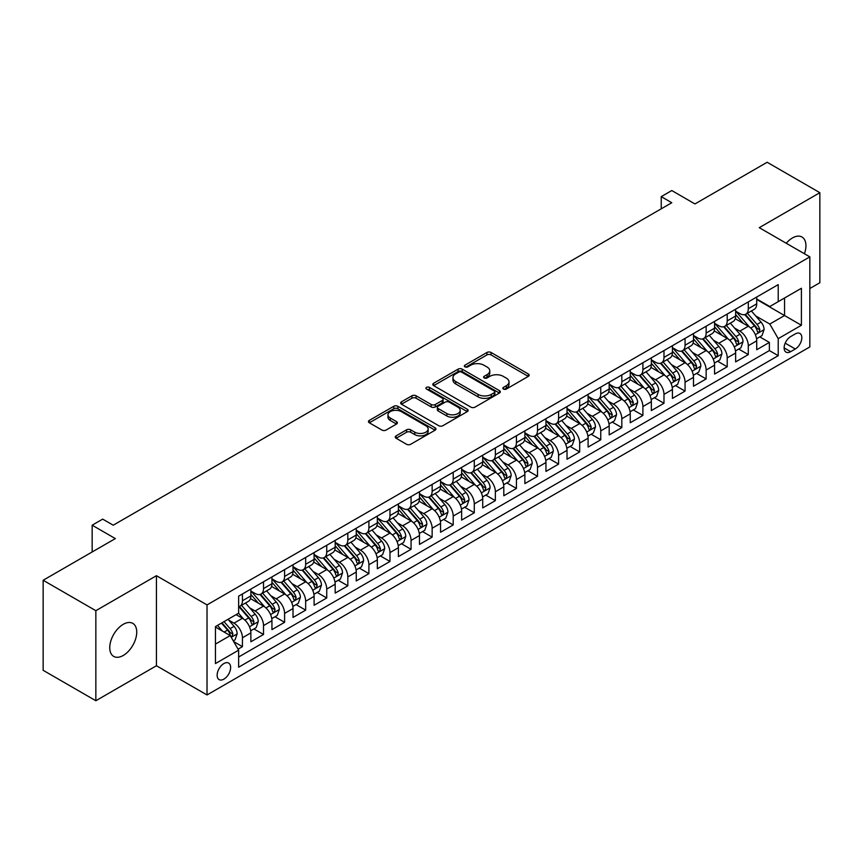 <?xml version="1.0" encoding="UTF-8"?>
<svg xmlns="http://www.w3.org/2000/svg" width="863" height="863" viewBox="0 0 863 863"><rect width="100%" height="100%" fill="white"/><g stroke="black" fill="none" stroke-linecap="round" stroke-linejoin="round"><path stroke-width="1.29" d="M503.431 389.062A2.05 1.187 0 0 0 506.333 389.062L528.307 376.376A2.923 1.694 0 0 0 529.17 375.178A2.923 1.694 0 0 0 528.307 373.981L491.069 352.482A2.923 1.694 0 0 0 486.937 352.482L464.952 365.178A2.05 1.187 0 0 0 464.348 366.009A2.05 1.187 0 0 0 464.952 366.851A2.05 1.187 0 0 0 467.843 366.851L470.691 365.211A9.364 5.405 0 0 1 483.938 365.211L487.034 367.002A9.364 5.405 0 0 1 489.774 370.82A9.364 5.405 0 0 1 487.034 374.639L484.197 376.29A2.05 1.187 0 0 0 483.593 377.12A2.05 1.187 0 0 0 484.197 377.962A2.05 1.187 0 0 0 487.088 377.962L489.936 376.311A9.364 5.405 0 0 1 503.172 376.311L506.279 378.102A9.364 5.405 0 0 1 509.019 381.931A9.364 5.405 0 0 1 506.279 385.75L503.431 387.39A2.05 1.187 0 0 0 502.838 388.231A2.05 1.187 0 0 0 503.431 389.062L503.431 387.39M123.247 655.47A19.072 11.014 120 0 0 135.707 638.663A19.072 11.014 120 0 0 132.783 623.366A19.072 11.014 120 0 0 123.247 624.316A19.072 11.014 120 0 0 110.777 641.123A19.072 11.014 120 0 0 113.7 656.409A19.072 11.014 120 0 0 123.247 655.47M804.435 253.754A19.072 11.014 120 0 0 801.986 237.012A19.072 11.014 120 0 0 792.45 237.951A19.072 11.014 120 0 0 786.258 243.258M223.884 679.138A9.536 5.512 120 0 0 230.119 670.734A9.536 5.512 120 0 0 228.663 663.086A9.536 5.512 120 0 0 223.884 663.561A9.536 5.512 120 0 0 217.659 671.964A9.536 5.512 120 0 0 219.116 679.613A9.536 5.512 120 0 0 223.884 679.138M396.106 435.858A2.923 1.694 0 0 0 395.254 437.056A2.923 1.694 0 0 0 396.106 438.242L406.559 444.283A2.923 1.694 0 0 0 410.691 444.283L435.103 430.184A2.923 1.694 0 0 0 435.966 428.987A2.923 1.694 0 0 0 435.103 427.8L397.865 406.3A2.923 1.694 0 0 0 393.733 406.3L369.321 420.389A2.923 1.694 0 0 0 368.458 421.586A2.923 1.694 0 0 0 369.321 422.784L381.942 430.065A2.923 1.694 0 0 0 386.074 430.065L396.527 424.035A2.923 1.694 0 0 0 397.379 422.838A2.923 1.694 0 0 0 396.527 421.64L390.27 418.026A7.832 4.52 0 0 1 387.972 414.833A7.832 4.52 0 0 1 392.805 410.659A7.832 4.52 0 0 1 401.338 411.64L425.847 425.793A7.832 4.52 0 0 1 428.145 428.987A7.832 4.52 0 0 1 423.312 433.161A7.832 4.52 0 0 1 414.779 432.19L410.691 429.828A2.923 1.694 0 0 0 406.559 429.828L396.106 435.858L396.106 438.242M809.839 288.512L819.85 282.74L819.85 192.686L767.153 162.266L694.963 203.938L671.781 190.55L661.241 196.635L671.781 202.729L113.236 525.2L102.697 519.116L92.158 525.2L92.158 551.975M95.847 610.691L95.847 700.734L156.44 665.751L156.44 575.697L95.847 610.691L43.15 580.26L115.34 538.588L92.158 525.2M156.44 575.697L207.023 604.909L809.839 256.872L809.839 346.926L207.023 694.952L207.023 604.909M819.85 192.686L759.257 227.67L809.839 256.872M470.896 407.131A2.923 1.694 0 0 0 475.038 407.131L499.45 393.032A2.923 1.694 0 0 0 500.303 391.845A2.923 1.694 0 0 0 499.45 390.648L462.212 369.148A2.923 1.694 0 0 0 458.07 369.148L433.658 383.248A2.923 1.694 0 0 0 432.805 384.434A2.923 1.694 0 0 0 433.658 385.632L470.896 407.131M427.336 389.504A2.05 1.187 0 0 1 429.418 389.796L429.418 387.368L467.282 409.224A2.923 1.694 0 0 1 468.134 410.421A2.923 1.694 0 0 1 467.282 411.608L442.87 425.707A2.923 1.694 0 0 1 438.728 425.707L401.489 404.208L411.931 398.221L411.931 395.783L401.489 401.813A2.923 1.694 0 0 0 400.637 403.01A2.923 1.694 0 0 0 401.489 404.208L401.489 401.813M411.931 398.221A2.923 1.694 0 0 1 416.074 398.221L416.074 395.783A2.923 1.694 0 0 0 411.931 395.783M416.074 395.783L431.176 404.499A2.923 1.694 0 0 0 435.319 404.499L442.244 400.508A2.923 1.694 0 0 0 443.107 399.31A2.923 1.694 0 0 0 442.244 398.113L426.527 389.04A2.05 1.187 0 0 1 425.923 388.199A2.05 1.187 0 0 1 427.185 387.109A2.05 1.187 0 0 1 429.418 387.368M95.847 700.734L43.15 670.314L43.15 580.26M238.059 649.17L242.438 646.646L233.69 641.597M228.717 620.109L234.002 623.162A11.92 6.882 60 0 1 242.438 637.768L250.863 632.892L250.863 641.781L263.517 634.478L253.927 628.944M249.795 607.94L255.081 610.993A11.92 6.882 60 0 1 263.517 625.589L271.942 620.724L271.942 629.612L284.596 622.309L275.006 616.775M270.863 595.772L276.16 598.825A11.92 6.882 60 0 1 284.596 613.42L293.021 608.555L293.021 617.444L305.664 610.141L296.074 604.607M291.942 583.593L297.239 586.657A11.92 6.882 60 0 1 305.664 601.252L314.1 596.387L314.1 605.276L326.743 597.973L317.153 592.439M313.021 571.425L318.318 574.488A11.92 6.882 60 0 1 326.743 589.084L335.178 584.219L335.178 593.108L347.821 585.804L338.231 580.27M334.1 559.256L339.396 562.32A11.92 6.882 60 0 1 347.821 576.915L356.257 572.05L356.257 580.939L368.9 573.636L359.31 568.091M355.178 547.088L360.464 550.152A11.92 6.882 60 0 1 368.9 564.747L377.336 559.882L377.336 568.76L389.979 561.468L380.389 555.923M376.257 534.92L381.543 537.973A11.92 6.882 60 0 1 389.979 552.579L398.404 547.714L398.404 556.592L411.058 549.3L401.468 543.755M397.336 522.751L402.622 525.804A11.92 6.882 60 0 1 411.058 540.411L419.483 535.545L419.483 544.424L432.136 537.131L422.546 531.586M418.415 510.583L423.701 513.636A11.92 6.882 60 0 1 432.136 528.242L440.562 523.377L440.562 532.255L453.204 524.952L443.614 519.418M439.483 498.415L444.779 501.468A11.92 6.882 60 0 1 453.204 516.074L461.64 511.209L461.64 520.087L474.283 512.784L464.693 507.25M460.562 486.247L465.858 489.299A11.92 6.882 60 0 1 474.283 503.906L482.719 499.041L482.719 507.919L495.362 500.616L485.772 495.082M481.64 474.078L486.937 477.131A11.92 6.882 60 0 1 495.362 491.737L503.798 486.872L503.798 495.75L516.441 488.447L506.851 482.913M502.719 461.91L508.016 464.963A11.92 6.882 60 0 1 516.441 479.569L524.877 474.704L524.877 483.582L537.52 476.279L527.929 470.745M523.798 449.742L529.084 452.795A11.92 6.882 60 0 1 537.52 467.401L545.945 462.536L545.945 471.414L558.598 464.111L549.008 458.577M544.877 437.573L550.163 440.626A11.92 6.882 60 0 1 558.598 455.233L567.023 450.367L567.023 459.245L579.677 451.942L570.087 446.408M565.955 425.405L571.241 428.458A11.92 6.882 60 0 1 579.677 443.064L588.102 438.188L588.102 447.077L600.756 439.774L591.166 434.24M587.023 413.237L592.32 416.29A11.92 6.882 60 0 1 600.756 430.896L609.181 426.02L609.181 434.909L621.824 427.606L612.234 422.072M608.102 401.068L613.399 404.121A11.92 6.882 60 0 1 621.824 418.728L630.26 413.852L630.26 422.741L642.903 415.437L633.313 409.903M629.181 388.9L634.478 391.953A11.92 6.882 60 0 1 642.903 406.559L651.338 401.683L651.338 410.572L663.981 403.269L654.391 397.735M650.26 376.732L655.556 379.785A11.92 6.882 60 0 1 663.981 394.38L672.417 389.515L672.417 398.404L685.06 391.101L675.47 385.567M671.338 364.553L676.624 367.616A11.92 6.882 60 0 1 685.06 382.212L693.496 377.347L693.496 386.236L706.139 378.933L696.549 373.399M692.417 352.384L697.703 355.448A11.92 6.882 60 0 1 706.139 370.044L714.564 365.178L714.564 374.067L727.218 366.764L717.628 361.23M713.496 340.216L718.782 343.28A11.92 6.882 60 0 1 727.218 357.875L735.643 353.01L735.643 361.899L748.297 354.596L748.297 345.707A11.92 6.882 -120 0 0 739.861 331.112L734.575 328.048M738.706 349.051L748.297 354.596M250.863 632.892A11.92 6.882 -120 0 0 242.438 618.296L236.117 614.639M271.942 620.724A11.92 6.882 -120 0 0 263.517 606.128L250.475 598.598M293.021 608.555A11.92 6.882 -120 0 0 284.596 593.96L271.554 586.43M314.1 596.387A11.92 6.882 -120 0 0 305.664 581.781L292.633 574.262M335.178 584.219A11.92 6.882 -120 0 0 326.743 569.612L313.711 562.093M356.257 572.05A11.92 6.882 -120 0 0 347.821 557.444L334.79 549.925M377.336 559.882A11.92 6.882 -120 0 0 368.9 545.276L355.869 537.757M398.404 547.714A11.92 6.882 -120 0 0 389.979 533.107L376.948 525.589M419.483 535.545A11.92 6.882 -120 0 0 411.058 520.939L398.016 513.42M440.562 523.377A11.92 6.882 -120 0 0 432.136 508.771L419.094 501.252M461.64 511.209A11.92 6.882 -120 0 0 453.204 496.603L440.173 489.073M482.719 499.041A11.92 6.882 -120 0 0 474.283 484.434L461.252 476.905M503.798 486.872A11.92 6.882 -120 0 0 495.362 472.266L482.331 464.736M524.877 474.704A11.92 6.882 -120 0 0 516.441 460.098L503.409 452.568M545.945 462.536A11.92 6.882 -120 0 0 537.52 447.929L524.488 440.4M567.023 450.367A11.92 6.882 -120 0 0 558.598 435.761L545.556 428.231M588.102 438.188A11.92 6.882 -120 0 0 579.677 423.593L566.635 416.063M609.181 426.02A11.92 6.882 -120 0 0 600.756 411.424L587.714 403.895M630.26 413.852A11.92 6.882 -120 0 0 621.824 399.256L608.793 391.726M651.338 401.683A11.92 6.882 -120 0 0 642.903 387.088L629.871 379.558M672.417 389.515A11.92 6.882 -120 0 0 663.981 374.92L650.95 367.39M693.496 377.347A11.92 6.882 -120 0 0 685.06 362.751L672.029 355.222M714.564 365.178A11.92 6.882 -120 0 0 706.139 350.572L693.108 343.053M735.643 353.01A11.92 6.882 -120 0 0 727.218 338.404L714.176 330.885M795.298 333.905L790.659 336.581A9.245 5.34 120 0 0 784.618 344.725A9.245 5.34 120 0 0 786.042 352.126A9.245 5.34 120 0 0 790.659 351.673L795.298 348.997A9.245 5.34 120 0 0 801.328 340.853A9.245 5.34 120 0 0 799.915 333.452A9.245 5.34 120 0 0 795.298 333.905M215.459 644.089L230.216 635.567L238.641 650.173L238.641 667.207L778.221 355.685L778.221 338.652L769.796 324.046L755.643 315.88M238.641 650.173L215.459 663.561L215.459 626.57L238.641 613.183L238.641 596.15L778.221 284.617L778.221 301.662L801.403 288.274L801.403 325.265L778.221 338.652M250.863 591.036L255.081 593.464A11.92 6.882 60 0 0 261.047 594.057L269.472 589.192A11.92 6.882 -120 0 0 271.942 583.733L271.942 576.915M271.942 578.868L276.16 581.295A11.92 6.882 60 0 0 282.125 581.889L290.551 577.023A11.92 6.882 -120 0 0 293.021 571.565L293.021 564.747M293.021 566.7L297.239 569.127A11.92 6.882 60 0 0 303.204 569.72L311.629 564.855A11.92 6.882 -120 0 0 314.1 559.397L314.1 552.579M314.1 554.531L318.318 556.959A11.92 6.882 60 0 0 324.272 557.552L332.708 552.687A11.92 6.882 -120 0 0 335.178 547.228L335.178 540.411M335.178 542.363L339.396 544.79A11.92 6.882 60 0 0 345.351 545.384L353.787 540.518A11.92 6.882 -120 0 0 356.257 535.06L356.257 528.242M356.257 530.195L360.464 532.622A11.92 6.882 60 0 0 366.43 533.215L374.866 528.35A11.92 6.882 -120 0 0 377.336 522.892L377.336 516.074M377.336 518.016L381.543 520.454A11.92 6.882 60 0 0 387.509 521.047L395.944 516.182A11.92 6.882 -120 0 0 398.404 510.723L398.404 503.906M398.404 505.847L402.622 508.285A11.92 6.882 60 0 0 408.587 508.879L417.012 504.014A11.92 6.882 -120 0 0 419.483 498.555L419.483 491.737M419.483 493.679L423.701 496.117A11.92 6.882 60 0 0 429.666 496.71L438.091 491.834A11.92 6.882 -120 0 0 440.562 486.387L440.562 479.569M440.562 481.511L444.779 483.949A11.92 6.882 60 0 0 450.745 484.542L459.17 479.666A11.92 6.882 -120 0 0 461.64 474.208L461.64 467.401M461.64 469.343L465.858 471.781A11.92 6.882 60 0 0 471.813 472.374L480.249 467.498A11.92 6.882 -120 0 0 482.719 462.039L482.719 455.233M482.719 457.174L486.937 459.612A11.92 6.882 60 0 0 492.892 460.206L501.327 455.33A11.92 6.882 -120 0 0 503.798 449.871L503.798 443.064M503.798 445.006L508.016 447.444A11.92 6.882 60 0 0 513.97 448.026L522.406 443.161A11.92 6.882 -120 0 0 524.877 437.703L524.877 430.896M524.877 432.838L529.084 435.276A11.92 6.882 60 0 0 535.049 435.858L543.485 430.993A11.92 6.882 -120 0 0 545.945 425.535L545.945 418.717M545.945 420.669L550.163 423.107A11.92 6.882 60 0 0 556.128 423.69L564.553 418.825A11.92 6.882 -120 0 0 567.023 413.366L567.023 406.549M567.023 408.501L571.241 410.939A11.92 6.882 60 0 0 577.207 411.522L585.632 406.656A11.92 6.882 -120 0 0 588.102 401.198L588.102 394.38M588.102 396.333L592.32 398.771A11.92 6.882 60 0 0 598.286 399.353L606.711 394.488A11.92 6.882 -120 0 0 609.181 389.03L609.181 382.212M609.181 384.164L613.399 386.592A11.92 6.882 60 0 0 619.364 387.185L627.789 382.32A11.92 6.882 -120 0 0 630.26 376.861L630.26 370.044M630.26 371.996L634.478 374.423A11.92 6.882 60 0 0 640.432 375.017L648.868 370.151A11.92 6.882 -120 0 0 651.338 364.693L651.338 357.875M651.338 359.828L655.556 362.255A11.92 6.882 60 0 0 661.511 362.848L669.947 357.983A11.92 6.882 -120 0 0 672.417 352.525L672.417 345.707M672.417 347.66L676.624 350.087A11.92 6.882 60 0 0 682.59 350.68L691.026 345.815A11.92 6.882 -120 0 0 693.496 340.356L693.496 333.539M693.496 335.491L697.703 337.918A11.92 6.882 60 0 0 703.669 338.512L712.104 333.647A11.92 6.882 -120 0 0 714.564 328.188L714.564 321.37M714.564 323.323L718.782 325.75A11.92 6.882 60 0 0 724.747 326.343L733.172 321.478A11.92 6.882 -120 0 0 735.643 316.02L735.643 309.202M238.641 656.991L769.365 350.572L769.365 342.428L756.722 349.731L756.722 340.842A11.92 6.882 -120 0 0 748.297 326.236L735.254 318.717M735.643 311.155L739.861 313.582A11.92 6.882 -120 0 0 745.826 314.175A11.92 6.882 -120 0 0 748.297 308.717L748.297 301.899M745.826 314.175L754.251 309.31A11.92 6.882 -120 0 0 756.722 303.852L756.722 297.034M242.438 593.949L242.438 600.767A11.92 6.882 60 0 1 239.968 606.225A11.92 6.882 60 0 1 238.641 606.711M239.968 606.225L248.393 601.36A11.92 6.882 -120 0 0 250.863 595.902L250.863 589.084M263.517 581.781L263.517 588.598A11.92 6.882 60 0 1 261.047 594.057M284.596 569.612L284.596 576.43A11.92 6.882 60 0 1 282.125 581.889M305.664 557.444L305.664 564.262A11.92 6.882 60 0 1 303.204 569.72M326.743 545.276L326.743 552.093A11.92 6.882 60 0 1 324.272 557.552M347.821 533.107L347.821 539.925A11.92 6.882 60 0 1 345.351 545.384M368.9 520.939L368.9 527.757A11.92 6.882 60 0 1 366.43 533.215M389.979 508.771L389.979 515.589A11.92 6.882 60 0 1 387.509 521.047M411.058 496.603L411.058 503.42A11.92 6.882 60 0 1 408.587 508.879M432.136 484.434L432.136 491.252A11.92 6.882 60 0 1 429.666 496.71M453.204 472.266L453.204 479.084A11.92 6.882 60 0 1 450.745 484.542M474.283 460.098L474.283 466.915A11.92 6.882 60 0 1 471.813 472.374M495.362 447.929L495.362 454.747A11.92 6.882 60 0 1 492.892 460.206M516.441 435.761L516.441 442.579A11.92 6.882 60 0 1 513.97 448.026M537.52 423.593L537.52 430.4A11.92 6.882 60 0 1 535.049 435.858M558.598 411.424L558.598 418.231A11.92 6.882 60 0 1 556.128 423.69M579.677 399.256L579.677 406.063A11.92 6.882 60 0 1 577.207 411.522M600.756 387.088L600.756 393.895A11.92 6.882 60 0 1 598.286 399.353M621.824 374.909L621.824 381.726A11.92 6.882 60 0 1 619.364 387.185M642.903 362.74L642.903 369.558A11.92 6.882 60 0 1 640.432 375.017M663.981 350.572L663.981 357.39A11.92 6.882 60 0 1 661.511 362.848M685.06 338.404L685.06 345.222A11.92 6.882 60 0 1 682.59 350.68M706.139 326.236L706.139 333.053A11.92 6.882 60 0 1 703.669 338.512M727.218 314.067L727.218 320.885A11.92 6.882 60 0 1 724.747 326.343M727.218 357.875L727.218 366.764M706.139 370.044L706.139 378.933M685.06 382.212L685.06 391.101M663.981 394.38L663.981 403.269M642.903 406.559L642.903 415.437M621.824 418.728L621.824 427.606M600.756 430.896L600.756 439.774M579.677 443.064L579.677 451.942M558.598 455.233L558.598 464.111M537.52 467.401L537.52 476.279M516.441 479.569L516.441 488.447M495.362 491.737L495.362 500.616M474.283 503.906L474.283 512.784M453.204 516.074L453.204 524.952M432.136 528.242L432.136 537.131M411.058 540.411L411.058 549.3M389.979 552.579L389.979 561.468M368.9 564.747L368.9 573.636M347.821 576.915L347.821 585.804M326.743 589.084L326.743 597.973M305.664 601.252L305.664 610.141M284.596 613.42L284.596 622.309M263.517 625.589L263.517 634.478M242.438 637.768L242.438 646.646M230.216 635.567L215.459 627.056M769.796 324.046L784.543 315.534L784.543 298.005L801.403 288.274M756.722 299.472L801.403 325.265M756.722 298.976L769.796 306.527L778.221 301.662M156.44 665.751L207.023 694.952M661.241 196.635L661.241 208.814M759.774 336.883L769.365 342.428M769.365 350.572L778.221 355.685M504.251 389.353L506.279 388.188A9.364 5.405 0 0 0 509.019 384.359L509.019 381.931M489.774 370.82L489.774 373.258A9.364 5.405 0 0 1 487.034 377.077L485.006 378.242M528.275 376.397L491.069 354.92A2.923 1.694 0 0 0 486.937 354.92L465.772 367.142M499.407 393.064L462.212 371.586A2.923 1.694 0 0 0 458.07 371.586L433.701 385.653M494.283 392.676A2.05 1.187 0 0 0 494.877 391.845A2.05 1.187 0 0 0 494.283 391.004L461.586 372.136A2.05 1.187 0 0 0 458.695 372.136L455.696 373.862A9.364 5.405 0 0 0 452.956 377.692A9.364 5.405 0 0 0 455.696 381.511L478.037 394.413A9.364 5.405 0 0 0 491.274 394.413L494.283 392.676L494.283 395.114A2.05 1.187 0 0 0 494.877 394.272L494.877 391.845M452.956 377.692L452.956 380.119A9.364 5.405 0 0 0 455.696 383.949L455.696 381.511M494.283 395.114L491.274 396.84A9.364 5.405 0 0 1 478.037 396.84L455.696 383.949M416.074 398.221L431.176 406.937A2.923 1.694 0 0 0 435.319 406.937L442.244 402.935A2.923 1.694 0 0 0 443.107 401.737L443.107 399.31M429.418 389.796L467.239 411.629M446.851 413.55A7.832 4.52 0 0 0 455.384 414.531A7.832 4.52 0 0 0 460.206 410.357A7.832 4.52 0 0 0 457.919 407.163L449.278 402.18A2.923 1.694 0 0 0 445.146 402.18L438.21 406.171A2.923 1.694 0 0 0 437.358 407.368A2.923 1.694 0 0 0 438.21 408.566L446.851 413.55L446.851 415.988A7.832 4.52 0 0 0 455.384 416.969A7.832 4.52 0 0 0 460.206 412.794L460.206 410.357M437.358 407.368L437.358 409.806A2.923 1.694 0 0 0 438.21 411.004L438.21 408.566M446.851 415.988L438.21 411.004M428.145 428.987L428.145 431.424A7.832 4.52 0 0 1 423.312 435.599A7.832 4.52 0 0 1 414.779 434.618L410.691 432.255A2.923 1.694 0 0 0 406.559 432.255L396.149 438.275M387.972 414.833L387.972 417.271A7.832 4.52 0 0 0 390.27 420.464L390.27 418.026M396.484 424.057L390.27 420.464M435.071 430.206L397.865 408.728A2.923 1.694 0 0 0 393.733 408.728L369.353 422.805M756.549 338.749L761.997 335.61L764.1 329.526A7.896 4.563 -120 0 0 761.026 322.104L751.393 310.96M749.462 327.012L738.038 313.787A22.805 13.161 -120 0 0 735.643 311.284M743.205 323.301L736.808 315.901A18.932 10.928 -120 0 0 735.643 314.628M744.747 314.607L754.489 325.88A7.896 4.563 60 0 1 757.304 331.316L757.876 332.255L758.944 332.104L759.839 329.86A7.896 4.563 -120 0 0 757.024 324.423L747.39 313.269M745.319 314.423L755.783 326.538A4.024 2.319 60 0 1 756.797 328.113L759.839 329.86M735.47 350.928L740.918 347.778L743.021 341.694A7.896 4.563 -120 0 0 739.947 334.272L730.314 323.129M728.383 339.181L716.97 325.955A22.805 13.161 -120 0 0 714.564 323.452M722.126 335.47L715.74 328.069A18.932 10.928 -120 0 0 714.564 326.797M723.669 326.775L733.41 338.048A7.896 4.563 60 0 1 736.225 343.496L736.808 344.423L737.876 344.272L738.76 342.028A7.896 4.563 -120 0 0 735.945 336.592L726.312 325.437M724.24 326.592L734.715 338.706A4.024 2.319 60 0 1 735.729 340.281L738.76 342.028M714.391 363.096L719.839 359.947L721.943 353.862A7.896 4.563 -120 0 0 718.868 346.441L709.235 335.297M707.304 351.349L695.891 338.123A22.805 13.161 -120 0 0 693.496 335.621M701.047 347.638L694.661 340.238A18.932 10.928 -120 0 0 693.496 338.965M702.59 338.943L712.331 350.216A7.896 4.563 60 0 1 715.147 355.664L715.729 356.592L716.797 356.441L717.682 354.197A7.896 4.563 -120 0 0 714.866 348.76L705.233 337.606M703.172 338.76L713.636 350.874A4.024 2.319 60 0 1 714.65 352.449L717.682 354.197M693.313 375.265L698.76 372.115L700.864 366.031A7.896 4.563 -120 0 0 697.789 358.62L688.156 347.465M686.236 363.517L674.812 350.292A22.805 13.161 -120 0 0 672.417 347.789M679.968 359.806L673.582 352.406A18.932 10.928 -120 0 0 672.417 351.133M681.522 351.112L691.252 362.384A7.896 4.563 60 0 1 694.079 367.832L694.65 368.76L695.718 368.609L696.603 366.365A7.896 4.563 -120 0 0 693.787 360.928L684.154 349.774M682.094 350.928L692.558 363.043A4.024 2.319 60 0 1 693.572 364.618L696.603 366.365M672.234 387.433L677.682 384.283L679.785 378.199A7.896 4.563 -120 0 0 676.711 370.788L667.088 359.634M665.157 375.685L653.733 362.46A22.805 13.161 -120 0 0 651.338 359.957M658.89 371.975L652.504 364.574A18.932 10.928 -120 0 0 651.338 363.312M660.443 363.28L670.184 374.553A7.896 4.563 60 0 1 673 380L673.572 380.928L674.639 380.788L675.524 378.533A7.896 4.563 -120 0 0 672.709 373.096L663.075 361.942M661.015 363.096L671.479 375.211A4.024 2.319 60 0 1 672.493 376.786L675.524 378.533M651.155 399.601L656.603 396.451L658.717 390.367A7.896 4.563 -120 0 0 655.632 382.956L646.009 371.802M644.078 387.854L632.655 374.628A22.805 13.161 -120 0 0 630.26 372.126M637.811 384.143L631.425 376.743A18.932 10.928 -120 0 0 630.26 375.481M639.364 375.448L649.105 386.721A7.896 4.563 60 0 1 651.921 392.169L652.493 393.107L653.561 392.956L654.445 390.702A7.896 4.563 -120 0 0 651.63 385.265L642.007 374.111M639.936 375.265L650.4 387.379A4.024 2.319 60 0 1 651.414 388.954L654.445 390.702M630.087 411.77L635.524 408.62L637.638 402.536A7.896 4.563 -120 0 0 634.564 395.125L624.931 383.97M623 400.022L611.576 386.797A22.805 13.161 -120 0 0 609.181 384.294M616.732 396.311L610.346 388.922A18.932 10.928 -120 0 0 609.181 387.649M618.286 387.616L628.027 398.889A7.896 4.563 60 0 1 630.842 404.337L631.414 405.276L632.482 405.125L633.366 402.87A7.896 4.563 -120 0 0 630.551 397.433L620.929 386.279M618.857 387.433L629.321 399.547A4.024 2.319 60 0 1 630.335 401.122L633.366 402.87M609.008 423.938L614.456 420.788L616.56 414.704A7.896 4.563 -120 0 0 613.485 407.293L603.852 396.139M601.921 412.19L590.497 398.965A22.805 13.161 -120 0 0 588.102 396.462M595.664 408.479L589.267 401.09A18.932 10.928 -120 0 0 588.102 399.817M597.207 399.785L606.948 411.058A7.896 4.563 60 0 1 609.763 416.505L610.335 417.444L611.403 417.293L612.299 415.038A7.896 4.563 -120 0 0 609.472 409.601L599.85 398.447M597.779 399.601L608.242 411.716A4.024 2.319 60 0 1 609.256 413.291L612.299 415.038M587.93 436.106L593.377 432.956L595.481 426.872A7.896 4.563 -120 0 0 592.406 419.461L582.773 408.307M580.842 424.359L569.429 411.133A22.805 13.161 -120 0 0 567.023 408.631M574.585 420.648L568.188 413.258A18.932 10.928 -120 0 0 567.023 411.985M576.128 411.953L585.869 423.226A7.896 4.563 60 0 1 588.685 428.674L589.256 429.612L590.324 429.461L591.22 427.217A7.896 4.563 -120 0 0 588.404 421.77L578.771 410.626M576.7 411.77L587.174 423.884A4.024 2.319 60 0 1 588.188 425.459L591.22 427.217M566.851 448.275L572.298 445.125L574.402 439.04A7.896 4.563 -120 0 0 571.328 431.629L561.694 420.475M559.763 436.527L548.35 423.302A22.805 13.161 -120 0 0 545.945 420.799M553.507 432.816L547.12 425.427A18.932 10.928 -120 0 0 545.945 424.154M555.049 424.121L564.79 435.405A7.896 4.563 60 0 1 567.606 440.842L568.188 441.78L569.256 441.629L570.141 439.386A7.896 4.563 -120 0 0 567.325 433.938L557.692 422.794M555.621 423.938L566.096 436.052A4.024 2.319 60 0 1 567.11 437.627L570.141 439.386M545.772 460.443L551.22 457.304L553.323 451.209A7.896 4.563 -120 0 0 550.249 443.798L540.616 432.643M538.695 448.695L527.271 435.481A22.805 13.161 -120 0 0 524.877 432.967M532.428 444.984L526.042 437.595A18.932 10.928 -120 0 0 524.877 436.322M533.97 436.29L543.712 447.573A7.896 4.563 60 0 1 546.527 453.01L547.11 453.949L548.178 453.798L549.062 451.554A7.896 4.563 -120 0 0 546.247 446.106L536.613 434.963M534.553 436.106L545.017 448.221A4.024 2.319 60 0 1 546.031 449.796L549.062 451.554M524.693 472.611L530.141 469.472L532.244 463.377A7.896 4.563 -120 0 0 529.17 455.966L519.548 444.812M517.617 460.864L506.193 447.649A22.805 13.161 -120 0 0 503.798 445.135M511.349 457.153L504.963 449.763A18.932 10.928 -120 0 0 503.798 448.49M512.902 448.458L522.644 459.742A7.896 4.563 60 0 1 525.459 465.179L526.031 466.117L527.099 465.966L527.983 463.722A7.896 4.563 -120 0 0 525.168 458.275L515.535 447.131M513.474 448.275L523.938 460.389A4.024 2.319 60 0 1 524.952 461.964L527.983 463.722M503.614 484.779L509.062 481.64L511.176 475.556A7.896 4.563 -120 0 0 508.091 468.134L498.469 456.98M496.538 473.032L485.114 459.817A22.805 13.161 -120 0 0 482.719 457.304M490.27 469.321L483.884 461.932A18.932 10.928 -120 0 0 482.719 460.659M491.824 460.626L501.565 471.91A7.896 4.563 60 0 1 504.38 477.347L504.952 478.285L506.02 478.134L506.905 475.891A7.896 4.563 -120 0 0 504.089 470.443L494.456 459.299M492.395 460.443L502.859 472.568A4.024 2.319 60 0 1 503.873 474.132L506.905 475.891M482.536 496.948L487.983 493.809L490.098 487.724A7.896 4.563 -120 0 0 487.023 480.303L477.39 469.148M475.459 485.2L464.035 471.985A22.805 13.161 -120 0 0 461.64 469.472M469.192 481.5L462.805 474.1A18.932 10.928 -120 0 0 461.64 472.827M470.745 472.795L480.486 484.078A7.896 4.563 60 0 1 483.302 489.515L483.873 490.454L484.941 490.303L485.826 488.059A7.896 4.563 -120 0 0 483.01 482.611L473.388 471.468M471.317 472.611L481.781 484.736A4.024 2.319 60 0 1 482.795 486.301L485.826 488.059M461.468 509.116L466.905 505.977L469.019 499.893A7.896 4.563 -120 0 0 465.944 492.471L456.311 481.327M454.38 497.379L442.956 484.154A22.805 13.161 -120 0 0 440.562 481.64M448.113 493.668L441.727 486.268A18.932 10.928 -120 0 0 440.562 484.995M449.666 484.963L459.407 496.247A7.896 4.563 60 0 1 462.223 501.683L462.795 502.622L463.863 502.471L464.747 500.227A7.896 4.563 -120 0 0 461.932 494.779L452.309 483.636M450.238 484.779L460.702 496.905A4.024 2.319 60 0 1 461.716 498.48L464.747 500.227M440.389 521.284L445.837 518.145L447.94 512.061A7.896 4.563 -120 0 0 444.866 504.639L435.232 493.496M433.302 509.548L421.878 496.322A22.805 13.161 -120 0 0 419.483 493.809M427.045 505.837L420.648 498.436A18.932 10.928 -120 0 0 419.483 497.164M428.587 497.131L438.328 508.415A7.896 4.563 60 0 1 441.144 513.852L441.716 514.79L442.784 514.639L443.679 512.395A7.896 4.563 -120 0 0 440.864 506.948L431.23 495.804M429.159 496.948L439.623 509.073A4.024 2.319 60 0 1 440.637 510.648L443.679 512.395M419.31 533.453L424.758 530.314L426.861 524.229A7.896 4.563 -120 0 0 423.787 516.808L414.154 505.664M412.223 521.716L400.81 508.49A22.805 13.161 -120 0 0 398.404 505.977M405.966 518.005L399.58 510.605A18.932 10.928 -120 0 0 398.404 509.332M407.509 509.299L417.25 520.583A7.896 4.563 60 0 1 420.065 526.02L420.648 526.959L421.705 526.808L422.6 524.564A7.896 4.563 -120 0 0 419.785 519.127L410.152 507.973M408.08 509.116L418.555 521.241A4.024 2.319 60 0 1 419.569 522.816L422.6 524.564M398.231 545.621L403.679 542.482L405.783 536.398A7.896 4.563 -120 0 0 402.708 528.976L393.075 517.832M391.144 533.884L379.731 520.659A22.805 13.161 -120 0 0 377.336 518.156M384.887 530.173L378.501 522.773A18.932 10.928 -120 0 0 377.336 521.5M386.43 521.479L396.171 532.751A7.896 4.563 60 0 1 398.986 538.188L399.569 539.127L400.637 538.976L401.522 536.732A7.896 4.563 -120 0 0 398.706 531.295L389.073 520.141M387.012 521.284L397.476 533.41A4.024 2.319 60 0 1 398.49 534.984L401.522 536.732M377.153 557.789L382.6 554.65L384.704 548.566A7.896 4.563 -120 0 0 381.629 541.144L371.996 530.001M370.076 546.052L358.652 532.827A22.805 13.161 -120 0 0 356.257 530.324M363.808 542.342L357.422 534.941A18.932 10.928 -120 0 0 356.257 533.668M365.362 533.647L375.092 544.92A7.896 4.563 60 0 1 377.918 550.357L378.49 551.295L379.558 551.144L380.443 548.9A7.896 4.563 -120 0 0 377.627 543.463L367.994 532.309M365.934 533.463L376.397 545.578A4.024 2.319 60 0 1 377.411 547.153L380.443 548.9M356.074 569.958L361.521 566.818L363.625 560.734A7.896 4.563 -120 0 0 360.551 553.312L350.928 542.169M348.997 558.221L337.573 544.995A22.805 13.161 -120 0 0 335.178 542.493M342.73 554.51L336.343 547.11A18.932 10.928 -120 0 0 335.178 545.837M344.283 545.815L354.024 557.088A7.896 4.563 60 0 1 356.84 562.536L357.411 563.463L358.479 563.312L359.364 561.069A7.896 4.563 -120 0 0 356.548 555.632L346.915 544.477M344.855 545.632L355.319 557.746A4.024 2.319 60 0 1 356.333 559.321L359.364 561.069M334.995 582.137L340.443 578.987L342.557 572.903A7.896 4.563 -120 0 0 339.472 565.481L329.849 554.337M327.918 570.389L316.494 557.164A22.805 13.161 -120 0 0 314.1 554.661M321.651 566.678L315.265 559.278A18.932 10.928 -120 0 0 314.1 558.005M323.204 557.983L332.945 569.256A7.896 4.563 60 0 1 335.761 574.704L336.333 575.632L337.401 575.481L338.285 573.237A7.896 4.563 -120 0 0 335.47 567.8L325.836 556.646M323.776 557.8L334.24 569.914A4.024 2.319 60 0 1 335.254 571.489L338.285 573.237M313.927 594.305L319.364 591.155L321.478 585.071A7.896 4.563 -120 0 0 318.404 577.649L308.771 566.506M306.84 582.557L295.416 569.332A22.805 13.161 -120 0 0 293.021 566.829M300.572 578.846L294.186 571.446A18.932 10.928 -120 0 0 293.021 570.173M302.126 570.152L311.867 581.425A7.896 4.563 60 0 1 314.682 586.872L315.254 587.8L316.322 587.649L317.206 585.405A7.896 4.563 -120 0 0 314.391 579.968L304.768 568.814M302.697 569.968L313.161 582.083A4.024 2.319 60 0 1 314.175 583.658L317.206 585.405M292.848 606.473L298.296 603.323L300.4 597.239A7.896 4.563 -120 0 0 297.325 589.828L287.692 578.674M285.761 594.726L274.337 581.5A22.805 13.161 -120 0 0 271.942 578.997M279.504 591.015L273.107 583.615A18.932 10.928 -120 0 0 271.942 582.352M281.047 582.32L290.788 593.593A7.896 4.563 60 0 1 293.603 599.041L294.175 599.968L295.243 599.828L296.138 597.574A7.896 4.563 -120 0 0 293.312 592.137L283.69 580.982M281.618 582.137L292.082 594.251A4.024 2.319 60 0 1 293.096 595.826L296.138 597.574M271.769 618.642L277.217 615.492L279.321 609.407A7.896 4.563 -120 0 0 276.246 601.996L266.613 590.842M264.682 606.894L253.269 593.668A22.805 13.161 -120 0 0 250.863 591.166M258.425 603.183L252.028 595.783A18.932 10.928 -120 0 0 250.863 594.521M259.968 594.488L269.709 605.761A7.896 4.563 60 0 1 272.525 611.209L273.096 612.147L274.164 611.996L275.06 609.742A7.896 4.563 -120 0 0 272.244 604.305L262.611 593.151M260.54 594.305L271.014 606.419A4.024 2.319 60 0 1 272.028 607.994L275.06 609.742M250.691 630.81L256.138 627.66L258.242 621.576A7.896 4.563 -120 0 0 255.168 614.165L245.534 603.01M243.603 619.062L238.566 613.226M237.347 615.351L236.527 614.402M238.889 606.657L248.63 617.93A7.896 4.563 60 0 1 251.446 623.377L252.028 624.316L253.096 624.165L253.981 621.91A7.896 4.563 -120 0 0 251.165 616.473L241.532 605.319M239.461 606.473L249.936 618.588A4.024 2.319 60 0 1 250.95 620.163L253.981 621.91M233.269 640.864L235.06 639.828L237.163 633.744A7.896 4.563 -120 0 0 234.089 626.333L228.026 619.31M222.363 631.047L217.487 625.395M216.268 627.52L215.459 626.581M221.489 623.086L227.552 630.098A7.896 4.563 60 0 1 230.367 635.546L230.95 636.484L232.018 636.333L232.902 634.078A7.896 4.563 -120 0 0 230.087 628.642L224.024 621.619M221.985 622.806L228.857 630.756A4.024 2.319 60 0 1 229.871 632.331L232.902 634.078M80.032 558.965L84.369 556.462M234.002 623.162L242.438 618.296M255.081 610.993L263.517 606.128M276.16 598.825L284.596 593.96M297.239 586.657L305.664 581.781M318.318 574.488L326.743 569.612M339.396 562.32L347.821 557.444M360.464 550.152L368.9 545.276M381.543 537.973L389.979 533.107M402.622 525.804L411.058 520.939M423.701 513.636L432.136 508.771M444.779 501.468L453.204 496.603M465.858 489.299L474.283 484.434M486.937 477.131L495.362 472.266M508.016 464.963L516.441 460.098M529.084 452.795L537.52 447.929M550.163 440.626L558.598 435.761M571.241 428.458L579.677 423.593M592.32 416.29L600.756 411.424M613.399 404.121L621.824 399.256M634.478 391.953L642.903 387.088M655.556 379.785L663.981 374.92M676.624 367.616L685.06 362.751M697.703 355.448L706.139 350.572M718.782 343.28L727.218 338.404M739.861 331.112L748.297 326.236M748.297 308.717L756.722 303.852M242.438 600.767L250.863 595.902M263.517 588.598L271.942 583.733M284.596 576.43L293.021 571.565M305.664 564.262L314.1 559.397M326.743 552.093L335.178 547.228M347.821 539.925L356.257 535.06M368.9 527.757L377.336 522.892M389.979 515.589L398.404 510.723M411.058 503.42L419.483 498.555M432.136 491.252L440.562 486.387M453.204 479.084L461.64 474.208M474.283 466.915L482.719 462.039M495.362 454.747L503.798 449.871M516.441 442.579L524.877 437.703M537.52 430.4L545.945 425.535M558.598 418.231L567.023 413.366M579.677 406.063L588.102 401.198M600.756 393.895L609.181 389.03M621.824 381.726L630.26 376.861M642.903 369.558L651.338 364.693M663.981 357.39L672.417 352.525M685.06 345.222L693.496 340.356M706.139 333.053L714.564 328.188M727.218 320.885L735.643 316.02M748.297 345.707L756.722 340.842M785.19 343.161L795.298 348.997M784.122 347.897L790.659 351.673M506.279 388.188L506.279 385.75M484.197 377.962L484.197 376.29M487.034 377.077L487.034 374.639M464.952 366.851L464.952 365.178M486.937 354.92L486.937 352.482M491.069 354.92L491.069 352.482M528.307 376.376L528.307 373.981M433.658 385.632L433.658 383.248M458.07 371.586L458.07 369.148M462.212 371.586L462.212 369.148M499.45 393.032L499.45 390.648M478.037 396.84L478.037 394.413M491.274 396.84L491.274 394.413M431.176 406.937L431.176 404.499M435.319 406.937L435.319 404.499M442.244 402.935L442.244 400.508M467.282 411.608L467.282 409.224M406.559 432.255L406.559 429.828M410.691 432.255L410.691 429.828M414.779 434.618L414.779 432.19M396.527 424.035L396.527 421.64M369.321 422.784L369.321 420.389M393.733 408.728L393.733 406.3M397.865 408.728L397.865 406.3M435.103 430.184L435.103 427.8M755.341 334.704L764.046 329.677M738.038 313.787L739.127 313.161M757.024 324.423L761.026 322.104M750.724 328.059L754.489 325.88M734.262 346.872L742.967 341.845M716.97 325.955L718.048 325.329M735.945 336.592L739.947 334.272M729.645 340.227L733.41 338.048M713.183 359.04L721.889 354.013M695.891 338.123L696.97 337.498M714.866 348.76L718.868 346.441M708.566 352.395L712.331 350.216M692.104 371.209L700.821 366.182M674.812 350.292L675.902 349.666M693.787 360.928L697.789 358.62M687.487 364.564L691.252 362.384M671.036 383.377L679.742 378.35M653.733 362.46L654.823 361.834M672.709 373.096L676.711 370.788M666.409 376.732L670.184 374.553M649.958 395.545L658.663 390.518M632.655 374.628L633.744 374.003M651.63 385.265L655.632 382.956M645.341 388.9L649.105 386.721M628.879 407.714L637.584 402.687M611.576 386.797L612.665 386.171M630.551 397.433L634.564 395.125M624.262 401.068L628.027 398.889M607.8 419.882L616.506 414.855M590.497 398.965L591.587 398.339M609.472 409.601L613.485 407.293M603.183 413.237L606.948 411.058M586.721 432.05L595.427 427.023M569.429 411.133L570.508 410.508M588.404 421.77L592.406 419.461M582.104 425.405L585.869 423.226M565.643 444.218L574.348 439.202M548.35 423.302L549.429 422.676M567.325 433.938L571.328 431.629M561.026 437.573L564.79 435.405M544.564 456.398L553.269 451.371M527.271 435.481L528.35 434.844M546.247 446.106L550.249 443.798M539.947 449.742L543.712 447.573M523.496 468.566L532.201 463.539M506.193 447.649L507.282 447.023M525.168 458.275L529.17 455.966M518.868 461.91L522.644 459.742M502.417 480.734L511.123 475.707M485.114 459.817L486.203 459.192M504.089 470.443L508.091 468.134M497.789 474.078L501.565 471.91M481.338 492.902L490.044 487.875M464.035 471.985L465.125 471.36M483.01 482.611L487.023 480.303M476.721 486.247L480.486 484.078M460.259 505.071L468.965 500.044M442.956 484.154L444.046 483.528M461.932 494.779L465.944 492.471M455.642 498.415L459.407 496.247M439.181 517.239L447.886 512.212M421.878 496.322L422.967 495.696M440.864 506.948L444.866 504.639M434.564 510.583L438.328 508.415M418.102 529.407L426.807 524.38M400.81 508.49L401.888 507.865M419.785 519.127L423.787 516.808M413.485 522.762L417.25 520.583M397.023 541.576L405.729 536.549M379.731 520.659L380.81 520.033M398.706 531.295L402.708 528.976M392.406 534.931L396.171 532.751M375.944 553.744L384.661 548.717M358.652 532.827L359.742 532.201M377.627 543.463L381.629 541.144M371.327 547.099L375.092 544.92M354.876 565.912L363.582 560.885M337.573 544.995L338.663 544.37M356.548 555.632L360.551 553.312M350.249 559.267L354.024 557.088M333.798 578.081L342.503 573.054M316.494 557.164L317.584 556.538M335.47 567.8L339.472 565.481M329.181 571.435L332.945 569.256M312.719 590.249L321.424 585.222M295.416 569.332L296.505 568.706M314.391 579.968L318.404 577.649M308.102 583.604L311.867 581.425M291.64 602.417L300.346 597.39M274.337 581.5L275.426 580.875M293.312 592.137L297.325 589.828M287.023 595.772L290.788 593.593M270.561 614.585L279.267 609.558M253.269 593.668L254.348 593.043M272.244 604.305L276.246 601.996M265.944 607.94L269.709 605.761M249.483 626.754L258.188 621.727M251.165 616.473L255.168 614.165M244.865 620.109L248.63 617.93M231.208 637.304L237.109 633.895M230.087 628.642L234.089 626.333M224.143 632.072L227.552 630.098"/></g></svg>
